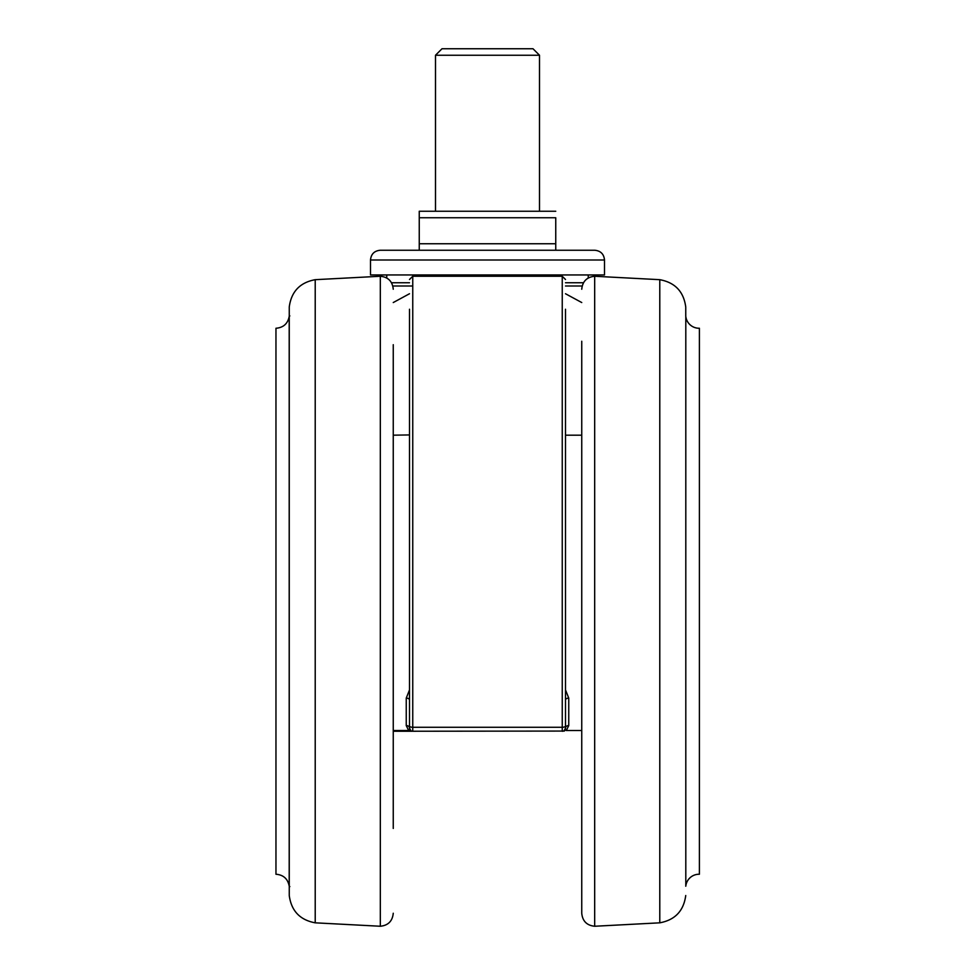 <?xml version="1.0" encoding="UTF-8"?>
<svg xmlns="http://www.w3.org/2000/svg" width="975" height="975" viewBox="0 0 975 975"><rect width="100%" height="100%" fill="white"/><g stroke="black" fill="none" stroke-linecap="round" stroke-linejoin="round"><path stroke-width="1.46" d="M289.197 316.473L289.197 886.031C287.747 878.767 283.335 874.831 275.962 874.246L275.962 328.258C283.335 327.661 287.747 323.737 289.197 316.473L289.843 315.9M393.254 828.445L393.254 344.699M393.254 347.417L393.254 399.665M393.254 422.906L393.254 428.976M393.254 747.277L393.254 761.633M393.254 762.048L393.254 764.778M393.254 788.641L393.254 766.691M393.254 807.361L393.254 808.251M393.254 809.128L393.254 826.191M393.254 789.36L393.254 805.179M412.059 731.238L393.254 731.25L393.254 744.4M393.254 703.67L393.254 710.592M393.254 674.017L393.254 672.616M393.254 638.332L393.254 630.264M393.254 573.41L393.254 567.84M393.254 532.021L393.254 533.812M393.254 497.591L393.254 495.641M393.254 469.645L393.254 460.066M393.254 438.628L393.254 440.456M393.254 415.411L393.254 399.896M393.254 747.13L393.254 745.863M409.5 721.622L409.5 727.996A3.254 3.254 0 0 0 412.754 731.25L408.683 730.531M409.951 730.933L410.621 731.067M564.367 731.067L412.486 731.238M565.5 293.743L581.746 302.543M565.5 282.75L583.489 282.75M391.511 282.75L409.5 282.75M604.5 259.996L604.5 274.95L370.5 274.95L370.5 259.996C371.073 254.073 374.327 250.831 380.25 250.246L594.75 250.246C600.673 250.831 603.927 254.073 604.5 259.996L370.5 259.996M555.75 250.246L555.75 243.75L419.25 243.75L419.25 211.246L419.25 217.754L555.75 217.754L555.75 250.246L419.25 250.246L419.25 243.75L419.25 250.246M419.25 211.246L555.75 211.246L419.25 211.246M539.504 211.246L539.504 55.246L435.496 55.246L435.496 211.246M435.496 55.246L442.004 48.75L532.996 48.75L539.504 55.246M565.5 689.91L568.754 698.1L568.754 725.571L566.329 730.531L581.746 730.531M562.514 731.238L562.246 731.25A3.254 3.254 0 0 0 565.5 727.996L564.293 730.531A3.254 1.999 -128.9 0 1 566.329 730.531M565.5 309.246L565.5 727.996A3.254 2.438 180 0 1 568.754 725.571L568.754 725.437M565.5 699.989A3.254 1.901 180 0 1 568.754 698.1M409.5 293.743L393.254 302.543M393.254 730.531L408.671 730.531L406.246 725.571A3.254 2.438 180 0 1 409.5 727.996L409.5 309.246M409.5 727.996L410.707 730.531A3.254 1.999 128.9 0 0 408.671 730.531M406.246 725.571L406.246 698.1A3.254 1.901 180 0 1 409.5 699.989M406.246 698.1L409.5 689.91M581.746 341.25L581.746 913.246C582.514 921.107 586.816 925.446 594.677 926.25L594.677 276.254C586.816 277.058 582.514 281.385 581.746 289.246M581.746 346.21L581.746 341.335M581.746 354.132L581.746 366.356M581.746 411.877L581.746 400.408M581.746 387.867L581.746 386.527M581.746 426.648L581.746 423.832M581.746 453.095L581.746 451.608M581.746 441.87L581.746 443.15M581.746 477.384L581.746 483.076M581.746 547.962L581.746 554.092M581.746 584.269L581.746 594.665M581.746 648.424L581.746 651.044M581.746 685.059L581.746 690.007M581.746 718.575L581.746 726.826M581.746 778.684L581.746 776.392M581.746 820.56L581.746 816.294M581.746 850.614L581.746 848.372M581.746 861.169L581.746 859.024M581.746 775.844L581.746 764.875M699.404 328.246L699.404 874.246L699.404 328.246A13.333 13.333 0 0 1 685.803 316.473A0.646 0.646 0 0 0 685.754 316.278L685.754 307.454M699.404 874.246A13.333 13.333 0 0 0 685.803 886.031A0.646 0.646 0 0 1 685.754 886.226M289.258 306.979C291.318 291.598 299.971 282.506 315.217 279.679L315.217 922.825C299.971 919.998 291.318 910.894 289.258 895.525L289.258 306.979L289.246 886.226M315.217 922.825L380.323 926.25L380.323 276.254C388.184 277.058 392.486 281.385 393.254 289.246M565.5 727.996A3.254 3.254 0 0 1 562.246 731.25L562.246 276.254L412.754 276.254L412.754 727.277L562.246 727.277A3.254 1.255 0 0 0 565.5 726.009M409.5 726.009A3.254 1.255 0 0 0 412.754 727.277L412.754 731.25M582.16 286.004L565.5 286.004M412.754 286.004L392.84 286.004M594.677 276.254L659.783 279.679L659.783 922.825C675.029 919.998 683.682 910.894 685.742 895.525M685.803 316.473L685.803 886.031M289.197 886.031L289.843 886.604M315.217 279.679L380.323 276.254M380.323 926.25C388.184 925.446 392.486 921.107 393.254 913.246M588.254 274.95L588.254 277.985M386.746 274.95L386.746 277.985M562.246 276.254L565.5 279.496M412.754 276.254L409.5 279.496M409.5 434.935L393.254 435.179M659.783 279.679C675.029 282.506 683.682 291.598 685.742 306.979M659.783 922.825L594.677 926.25M581.746 435.179L565.5 435.179"/></g></svg>
